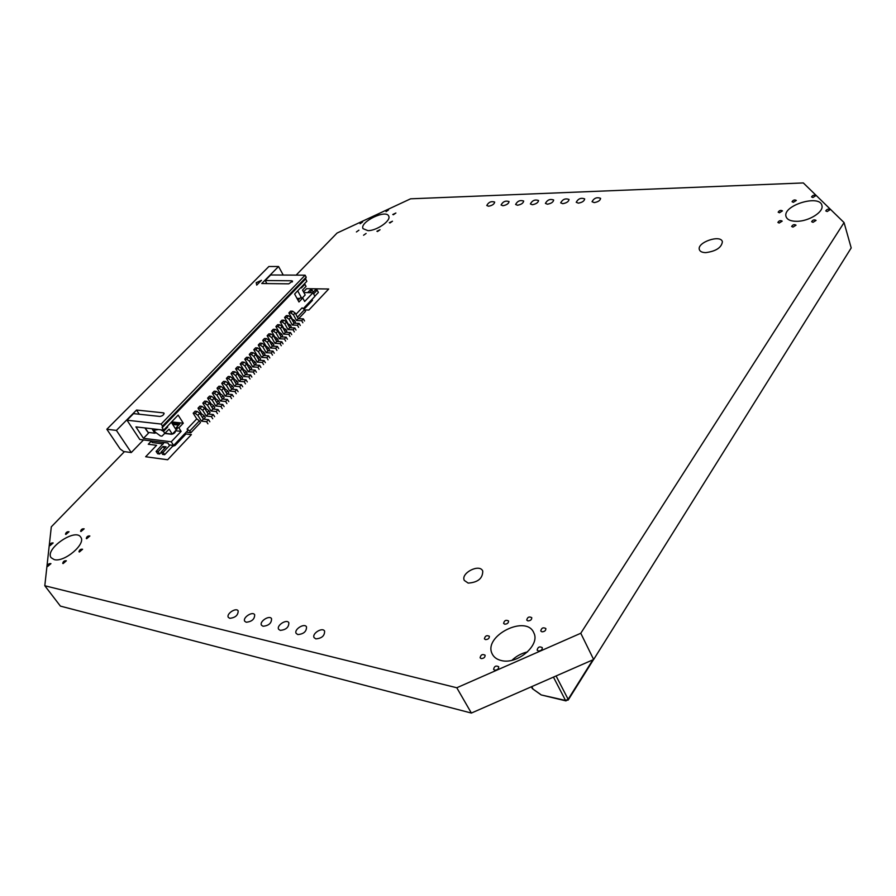 <?xml version="1.0" encoding="UTF-8"?>
<svg xmlns="http://www.w3.org/2000/svg" width="896" height="896" viewBox="0 0 896 896"><rect width="100%" height="100%" fill="white"/><g stroke="black" fill="none" stroke-linecap="round" stroke-linejoin="round"><path stroke-width="1.34" d="M124.454 451.629L51.307 526.837L44.8 585.749L456.792 687.758L580.776 633.259L844.066 222.589L803.331 182.941L410.603 198.811L337.053 233.061L296.128 275.128M44.8 585.749L60.402 606.11L471.374 713.059L593.645 659.501L851.2 247.934L844.066 222.589M456.792 687.758L471.374 713.059M580.776 633.259L593.645 659.501M594.194 202.608L592.032 201.701C594.082 198.05 596.949 196.93 600.611 198.341C600.264 200.502 598.125 201.925 594.194 202.608M812.885 197.523L811.552 196.941C812.706 195.171 814.15 194.746 815.875 195.664L812.885 197.523M793.363 202.306L792.064 201.734C793.195 199.965 794.618 199.539 796.331 200.435L793.363 202.306M547.389 204.21L545.406 203.392C547.344 199.864 550.099 198.722 553.672 199.987C553.325 202.115 551.23 203.526 547.389 204.21M578.323 203.146L576.218 202.272C578.234 198.666 581.056 197.534 584.685 198.901C584.349 201.051 582.221 202.474 578.323 203.146M562.722 203.683L560.683 202.843C562.654 199.27 565.443 198.139 569.05 199.45C568.702 201.589 566.597 203 562.722 203.683M827.165 211.534L825.776 210.907C826.963 209.082 828.442 208.656 830.211 209.63L827.165 211.534M813.008 222.32L811.642 221.693C812.806 219.845 814.285 219.419 816.066 220.405L813.008 222.32M796.869 221.312C790.608 221.301 786.99 219.654 785.994 216.384C782.566 205.307 820.243 193.939 821.946 205.654C823.838 211.96 808.842 221.357 796.869 221.312M779.464 212.778L778.176 212.206C779.296 210.414 780.718 209.978 782.443 210.885L779.464 212.778M792.982 227.091L791.65 226.475C792.792 224.638 794.259 224.202 796.029 225.165L792.982 227.091M779.173 223.037L777.885 222.443C779.005 220.629 780.438 220.192 782.197 221.122L779.173 223.037M502.891 205.733L501.077 204.994C502.914 201.578 505.568 200.435 509.051 201.555C508.715 203.638 506.654 205.038 502.891 205.733M532.302 204.725L530.376 203.941C532.28 200.446 535.002 199.304 538.552 200.514C538.205 202.63 536.122 204.03 532.302 204.725M517.474 205.24L515.603 204.467C517.474 201.018 520.162 199.875 523.678 201.04C523.331 203.146 521.27 204.534 517.474 205.24M488.544 206.226L486.774 205.509C488.589 202.138 491.221 200.984 494.67 202.059C494.323 204.131 492.285 205.52 488.544 206.226M393.4 214.749L392.773 214.502L395.898 213.013L393.4 214.749M386.042 211.669L388.528 209.944L386.042 211.669M389.95 222.97L389.334 222.712L392.482 221.211L389.95 222.97M377.53 231.515L376.914 231.258L380.061 229.734L377.53 231.515M363.563 235.234L366.094 233.464L363.563 235.234M367.942 230.653L363.003 228.648C359.408 221.995 386.366 208.936 388.741 216.194C391.283 220.64 376.723 230.787 367.942 230.653M356.418 231.952L358.926 230.194L356.418 231.952M360.091 223.742L362.589 222.006L360.091 223.742M527.878 620.894L526.736 620.077C527.464 617.098 529.133 616.291 531.754 617.658C531.787 619.696 530.499 620.771 527.878 620.894M538.317 651.011L537.13 650.138C537.846 647.013 539.56 646.184 542.282 647.64C542.349 649.779 541.016 650.91 538.317 651.011M541.934 631.814L540.758 630.963C541.486 627.917 543.189 627.11 545.854 628.533C545.899 630.616 544.589 631.702 541.934 631.814M705.802 252.627C702.173 252.571 700.022 251.552 699.35 249.581C696.774 242.357 720.922 234.147 722.389 241.786C721.538 247.621 716.005 251.227 705.802 252.627M504.694 624.198L503.608 623.414C504.291 620.469 505.938 619.64 508.547 620.939C508.592 622.978 507.304 624.064 504.694 624.198M468.194 583.094L464.318 580.451C460.387 573.126 479.73 563.282 482.754 571.077C482.765 578.413 477.904 582.422 468.194 583.094M501.211 660.509C496.843 659.456 493.853 657.261 492.218 653.934C482.731 636.037 526.579 613.984 533.882 632.99C540.422 645.165 517.138 664.955 501.211 660.509M511.974 660.274C516.421 656.051 521.618 653.262 527.565 651.885M494.693 670.186L493.606 669.379C494.234 666.232 495.925 665.347 498.669 666.725C498.758 668.92 497.437 670.074 494.693 670.186M481.163 658.582L480.11 657.821C480.726 654.752 482.384 653.867 485.083 655.178C485.162 657.328 483.851 658.459 481.163 658.582M485.475 639.61L484.422 638.848C485.072 635.858 486.718 635.006 489.362 636.283C489.418 638.366 488.118 639.475 485.475 639.61M315.862 638.87L314.138 637.672C311.528 633.696 322.493 626.808 324.598 631.109C324.699 635.779 321.787 638.366 315.862 638.87M297.853 634.57L296.195 633.438C293.619 629.574 304.438 622.686 306.51 626.875C306.589 631.478 303.71 634.043 297.853 634.57M80.998 531.507L80.606 531.272C81.077 529.402 82.264 528.595 84.157 528.853L80.998 531.507M79.374 552.003L78.982 551.757C79.43 549.819 80.64 548.99 82.589 549.259L79.374 552.003M86.688 538.686L86.285 538.451C86.755 536.536 87.942 535.718 89.869 535.998L86.688 538.686M65.878 534.43L65.498 534.206C65.957 532.347 67.133 531.541 69.026 531.776L65.878 534.43M54.208 559.597L51.162 557.738C44.318 549.248 75.376 527.733 80.73 537.152C86.442 543.782 64.322 562.632 54.208 559.597M49.986 545.664L49.616 545.44C50.075 543.57 51.251 542.752 53.155 542.976L49.986 545.664M246.21 622.238L244.754 621.264C242.267 617.725 252.672 610.893 254.666 614.746C254.699 619.147 251.877 621.656 246.21 622.238M280.246 630.37L278.667 629.294C276.114 625.542 286.787 618.666 288.837 622.731C288.904 627.267 286.037 629.821 280.246 630.37M263.043 626.259L261.52 625.24C259 621.589 269.539 614.734 271.555 618.688C271.611 623.168 268.766 625.688 263.043 626.259M63.112 563.584L62.731 563.36C63.179 561.4 64.378 560.549 66.349 560.806L63.112 563.584M229.757 618.318L228.357 617.389C225.915 613.95 236.186 607.13 238.157 610.882C238.157 615.227 235.368 617.702 229.757 618.318M47.701 566.418L47.342 566.194C47.779 564.256 48.978 563.405 50.938 563.64L47.701 566.418M306.186 277.189L162.49 426.104L161.168 424.054L305.11 275.184L306.186 277.189L305.603 278.936L162.142 427.728L162.49 426.104M190.859 432.757L200.48 422.576L199.382 420.806L189.739 430.998L190.859 432.757L186.245 432.118M203.728 419.149L205.274 417.502L204.176 415.733L202.44 417.57M208.51 414.075L210.034 412.462L208.947 410.693L207.234 412.496M213.27 409.035L214.771 407.445L213.685 405.686L212.005 407.467M217.997 404.029L219.475 402.461L218.4 400.702L216.742 402.461M222.701 399.045L224.157 397.51L223.082 395.752L221.446 397.488M227.371 394.106L228.805 392.582L227.741 390.824L226.128 392.538M232.019 389.178L233.43 387.688L232.378 385.93L230.787 387.621M236.645 384.294L238.022 382.827L236.981 381.069L235.413 382.726M241.237 379.422L242.592 377.989L241.562 376.23L240.005 377.866M245.806 374.595L247.139 373.173L246.109 371.426L244.586 373.038M250.342 369.79L251.653 368.39L250.634 366.643L249.122 368.234M254.856 365.008L256.144 363.642L255.125 361.883L253.646 363.451M259.336 360.259L260.613 358.915L259.594 357.157L258.138 358.702M263.805 355.533L265.048 354.211L264.04 352.464L262.606 353.987M268.24 350.84L269.461 349.541L268.464 347.794L267.042 349.294M272.653 346.17L273.851 344.893L272.866 343.146L271.466 344.624M277.032 341.533L278.219 340.278L277.234 338.531L275.856 339.987M281.389 336.918L282.554 335.675L281.579 333.939L280.213 335.373M285.723 332.326L286.866 331.117L285.891 329.37L284.558 330.781M290.035 327.757L291.166 326.57L290.192 324.834L288.87 326.222M294.325 323.221L295.422 322.056L294.459 320.309L293.16 321.686M298.581 318.707L305.525 311.36L304.573 309.624L297.427 317.184M303.878 292.566L313.006 292.723L314.933 296.307L303.229 308.661M313.006 292.723L304.662 301.493L302.758 297.998L298.962 301.986L294.616 294.022L306.858 281.288L305.603 278.936M305.11 275.184L270.682 274.971L265.194 280.526L291.749 280.784L292.365 281.926M161.168 424.054L127.008 420.213L139.776 439.477L167.854 442.982L169.075 444.864L173.622 445.446L171.248 441.784L143.472 438.334L135.912 426.888L163.688 430.125L178.147 415.106L183.288 423.192L178.864 427.829L176.333 427.549L177.251 428.96L175.47 428.758M127.008 420.213L133.538 413.627L159.891 416.45C162.456 415.99 163.845 414.904 164.046 413.19L163.386 412.843L164.058 413.874M164.931 433.496L171.394 434.258C173.947 433.821 175.314 432.734 175.493 431.01L175.403 430.898M302.277 297.998L305.178 294.952L302.523 290.069L306.04 286.395L304.909 284.301L301.392 287.963L301.045 287.336M167.306 426.373L167.72 427.011L167.048 426.642M155.109 429.128L154 430.27L155.154 432.04L160.462 435.938L161.963 436.128L169.098 429.162L172.312 434.134L165.133 433.283M143.472 438.334L148.422 433.238L147.347 431.178M147.045 431.144L144.939 427.941M145.242 427.974L148.154 432.398L154.885 433.205L151.984 428.758M156.027 432.678L154.885 433.205M143.494 439.936L131.275 452.558L116.402 430.405L136.539 410.043L163.386 412.843M139.294 414.243L136.539 410.043M291.749 280.784L292.522 281.131L288.77 283.842L261.733 283.528L278.566 266.504L283.237 275.05M164.909 433.53L163.52 431.379L160.675 429.778M167.72 427.011L163.52 431.379M172.312 434.134L176.266 430.002L171.282 422.24M301.56 297.976L297.674 290.842M158.502 429.52L154 430.27M131.275 452.558L123.603 451.517L120.154 448.963L106.826 429.251L268.878 266.504L278.566 266.504M106.826 429.251L116.402 430.405M256.189 282.688L256.704 285.118L261.475 280.314L256.189 282.688L256.738 285.085M173.242 433.832L172.67 433.765M178.864 427.829L181.138 431.379L175.56 430.741M266.896 283.584L265.194 280.526M181.138 431.379L171.248 441.784M163.688 430.125L162.142 427.728M307.664 292.634L310.117 290.058L312.122 290.091L309.669 292.667M312.682 292.712L315.134 290.136L317.162 290.17L313.634 293.877M170.083 444.998L163.117 452.334L161.112 452.066L166.096 446.824L163.083 446.443L158.11 451.674L156.106 451.405L164.181 442.523M173.622 445.446L187.925 430.349L187.096 429.05L189.739 430.998M304.046 309.243L312.491 300.328L311.998 299.41M314.866 296.184L318.394 292.466L317.162 290.17M163.229 443.946L152.275 442.568L151.178 440.899M161.269 452.312L159.645 454.014L157.651 453.746L156.106 451.405M185.046 433.384L185.64 434.314L175.101 445.446L172.603 446.298L164.662 454.686L162.646 454.418L161.112 452.066M304.573 309.624L302.098 307.843L295.893 314.384M187.096 429.05L196.75 418.88L199.382 420.806M200.682 414.736L201.555 413.818L204.176 415.733M205.486 409.674L206.326 408.778L208.947 410.693M210.258 404.645L211.075 403.782L213.685 405.686M215.006 399.638L215.802 398.798L218.4 400.702M219.733 394.666L220.494 393.859L223.082 395.752M224.426 389.715L225.154 388.942L227.741 390.824M229.085 384.798L229.79 384.048L232.378 385.93M233.722 379.915L234.405 379.198L236.981 381.069M238.336 375.054L238.986 374.36L241.562 376.23M242.917 370.227L243.544 369.555L246.109 371.426M247.475 365.422L248.08 364.784L250.634 366.643M252 360.64L252.582 360.035L255.125 361.883M256.502 355.902L257.062 355.32L259.594 357.157M260.982 351.176L261.509 350.627L264.04 352.464M265.44 346.483L265.933 345.957L268.464 347.794M269.864 341.824L270.334 341.32L272.866 343.146M274.266 337.187L274.714 336.706L277.234 338.531M278.634 332.573L279.07 332.125L281.579 333.939M282.99 327.992L285.891 329.37M287.314 323.434L290.192 324.834M291.614 318.898L294.459 320.309M207.917 423.819L206.595 421.691L201.488 421.142L197.859 415.363L195.216 413.426L193.189 413.213L196.75 418.88M288.87 312.928L290.909 312.984L292.622 311.192L290.584 311.125L288.87 312.928L291.973 318.517M287.694 323.03L284.581 317.43L286.306 315.627L288.333 315.694L290.842 317.498L294.011 323.21L299.13 323.4L300.283 325.506M283.394 327.566L280.258 321.955L281.982 320.141L284.021 320.219L286.53 322.034L289.722 327.746L294.84 327.958L296.005 330.053M279.07 332.125L275.912 326.514L277.648 324.688L279.686 324.766L282.206 326.592L285.41 332.315L290.539 332.528L291.704 334.634M274.714 336.706L271.533 331.094L273.291 329.258L275.33 329.347L277.85 331.173L281.075 336.896L286.194 337.142L287.381 339.237M270.334 341.32L267.142 335.709L268.901 333.861L270.939 333.95L273.47 335.787L276.718 341.51L281.837 341.768L283.024 343.874M265.933 345.957L262.718 340.346L264.488 338.486L266.526 338.587L269.058 340.424L272.328 346.158L277.458 346.427L278.656 348.533M261.509 350.627L258.272 345.005L260.053 343.134L262.091 343.246L264.634 345.083L267.926 350.818L273.045 351.109L274.254 353.214M257.062 355.32L253.792 349.698L255.584 347.816L257.622 347.928L260.176 349.776L263.491 355.522L268.61 355.824L269.819 357.93M252.582 360.035L249.29 354.413L251.093 352.52L253.131 352.643L255.685 354.491L259.022 360.237L264.152 360.562L265.373 362.667M248.08 364.784L244.765 359.15L246.579 357.258L248.618 357.381L251.182 359.24L254.542 364.986L259.661 365.322L260.893 367.438M243.544 369.555L240.218 363.922L242.043 362.018L244.082 362.141L246.646 364.011L250.029 369.768L255.147 370.126L256.379 372.232M238.986 374.36L235.637 368.726L237.474 366.8L239.512 366.934L242.088 368.816L245.482 374.573L250.611 374.942L251.854 377.059M234.405 379.198L231.034 373.554L232.882 371.616L234.909 371.762L237.496 373.643L240.923 379.4L246.042 379.792L247.296 381.909M229.79 384.048L226.397 378.403L228.256 376.466L230.294 376.611L232.882 378.504L236.331 384.261L241.45 384.675L242.704 386.792M225.154 388.942L221.738 383.298L223.608 381.338L225.635 381.494L228.234 383.387L231.706 389.155L236.824 389.581L238.101 391.698M220.494 393.859L217.056 388.203L218.926 386.232L220.965 386.4L223.563 388.304L227.058 394.072L232.176 394.52L233.453 396.637M215.802 398.798L212.33 393.154L214.222 391.171L216.261 391.339L218.87 393.243L222.387 399.022L227.506 399.482L228.794 401.61M211.075 403.782L207.592 398.115L209.496 396.133L211.523 396.312L214.144 398.216L217.683 403.995L222.802 404.477L224.101 406.605M206.326 408.778L202.821 403.122L204.736 401.117L206.763 401.307L209.384 403.222L212.957 409.002L218.064 409.506L219.374 411.634M201.555 413.818L198.016 408.15L199.942 406.134L201.97 406.336L204.602 408.262L208.197 414.042L213.304 414.568L214.626 416.685M193.189 413.213L195.126 411.186L197.154 411.387L199.797 413.325L203.403 419.115L208.522 419.653L209.843 421.77M290.909 312.984L293.418 314.787L296.565 320.499L301.694 320.69L302.837 322.784M292.622 311.192L295.12 312.984L298.267 318.696L303.386 318.875L304.539 320.97M301.694 320.69L303.386 318.875M296.565 320.499L298.267 318.696M293.418 314.787L295.12 312.984M284.581 317.43L286.619 317.498L289.117 319.301L292.298 325.024L297.416 325.226L298.581 327.32M286.619 317.498L288.333 315.694M289.117 319.301L290.842 317.498M292.298 325.024L294.011 323.21M297.416 325.226L299.13 323.4M280.258 321.955L282.296 322.034L284.805 323.848L287.997 329.571L293.126 329.784L294.291 331.89M282.296 322.034L284.021 320.219M284.805 323.848L286.53 322.034M287.997 329.571L289.722 327.746M293.126 329.784L294.84 327.958M275.912 326.514L277.95 326.592L280.459 328.418L283.685 334.141L288.803 334.376L289.979 336.47M277.95 326.592L279.686 324.766M280.459 328.418L282.206 326.592M283.685 334.141L285.41 332.315M288.803 334.376L290.539 332.528M271.533 331.094L273.571 331.184L276.102 333.01L279.339 338.744L284.458 338.99L285.645 341.096M273.571 331.184L275.33 329.347M276.102 333.01L277.85 331.173M279.339 338.744L281.075 336.896M284.458 338.99L286.194 337.142M267.142 335.709L269.181 335.798L271.712 337.635L274.971 343.37L280.09 343.627L281.277 345.733M269.181 335.798L270.939 333.95M271.712 337.635L273.47 335.787M274.971 343.37L276.718 341.51M280.09 343.627L281.837 341.768M262.718 340.346L264.757 340.446L267.288 342.283L270.57 348.018L275.699 348.298L276.898 350.403M264.757 340.446L266.526 338.587M267.288 342.283L269.058 340.424M270.57 348.018L272.328 346.158M275.699 348.298L277.458 346.427M258.272 345.005L260.299 345.117L262.853 346.954L266.157 352.699L271.275 352.99L272.485 355.096M260.299 345.117L262.091 343.246M262.853 346.954L264.634 345.083M266.157 352.699L267.926 350.818M271.275 352.99L273.045 351.109M253.792 349.698L255.83 349.81L258.384 351.658L261.71 357.403L266.829 357.717L268.038 359.822M255.83 349.81L257.622 347.928M258.384 351.658L260.176 349.776M261.71 357.403L263.491 355.522M266.829 357.717L268.61 355.824M249.29 354.413L251.328 354.536L253.893 356.384L257.23 362.141L262.36 362.466L263.581 364.571M251.328 354.536L253.131 352.643M253.893 356.384L255.685 354.491M257.23 362.141L259.022 360.237M262.36 362.466L264.152 360.562M244.765 359.15L246.803 359.285L249.368 361.144L252.739 366.901L257.858 367.237L259.09 369.354M246.803 359.285L248.618 357.381M249.368 361.144L251.182 359.24M252.739 366.901L254.542 364.986M257.858 367.237L259.661 365.322M240.218 363.922L242.256 364.056L244.821 365.926L248.214 371.683L253.333 372.042L254.576 374.158M242.256 364.056L244.082 362.141M244.821 365.926L246.646 364.011M248.214 371.683L250.029 369.768M253.333 372.042L255.147 370.126M235.637 368.726L237.675 368.861L240.251 370.742L243.667 376.499L248.786 376.88L250.029 378.997M237.675 368.861L239.512 366.934M240.251 370.742L242.088 368.816M243.667 376.499L245.482 374.573M248.786 376.88L250.611 374.942M231.034 373.554L233.072 373.699L235.648 375.581L239.086 381.349L244.205 381.741L245.459 383.858M233.072 373.699L234.909 371.762M235.648 375.581L237.496 373.643M239.086 381.349L240.923 379.4M244.205 381.741L246.042 379.792M226.397 378.403L228.435 378.56L231.022 380.453L234.483 386.221L239.602 386.635L240.867 388.752M228.435 378.56L230.294 376.611M231.022 380.453L232.882 378.504M234.483 386.221L236.331 384.261M239.602 386.635L241.45 384.675M221.738 383.298L223.776 383.454L226.374 385.347L229.858 391.115L234.976 391.552L236.242 393.669M223.776 383.454L225.635 381.494M226.374 385.347L228.234 383.387M229.858 391.115L231.706 389.155M234.976 391.552L236.824 389.581M217.056 388.203L219.083 388.371L221.693 390.275L225.198 396.054L230.317 396.502L231.594 398.619M219.083 388.371L220.965 386.4M221.693 390.275L223.563 388.304M225.198 396.054L227.058 394.072M230.317 396.502L232.176 394.52M212.33 393.154L214.368 393.322L216.978 395.237L220.506 401.005L225.624 401.475L226.912 403.603M214.368 393.322L216.261 391.339M216.978 395.237L218.87 393.243M220.506 401.005L222.387 399.022M225.624 401.475L227.506 399.482M207.592 398.115L209.619 398.306L212.24 400.221L215.79 406L220.909 406.493L222.208 408.61M209.619 398.306L211.523 396.312M212.24 400.221L214.144 398.216M215.79 406L217.683 403.995M220.909 406.493L222.802 404.477M202.821 403.122L204.848 403.312L207.48 405.238L211.053 411.018L216.171 411.522L217.47 413.65M204.848 403.312L206.763 401.307M207.48 405.238L209.384 403.222M211.053 411.018L212.957 409.002M216.171 411.522L218.064 409.506M198.016 408.15L200.054 408.352L202.686 410.278L206.282 416.069L211.4 416.595L212.71 418.723M200.054 408.352L201.97 406.336M202.686 410.278L204.602 408.262M206.282 416.069L208.197 414.042M211.4 416.595L213.304 414.568M206.595 421.691L208.522 419.653M201.488 421.142L203.403 419.115M197.859 415.363L199.797 413.325M195.216 413.426L197.154 411.387M302.758 297.998L300.227 297.954L298.021 300.25M297.483 299.275L298.928 299.298M171.595 421.904L183.288 423.192M171.808 423.058L179.782 423.942L176.333 427.549M178.64 425.13L172.715 424.469M159.645 454.014L158.11 451.674M164.461 448.549L163.083 446.443M164.662 454.686L163.117 452.334M175.101 445.446L174.496 444.517M313.219 292.152L312.122 290.091M299.768 298.424L296.99 298.368M261.218 280.571L256.245 282.8M304.909 284.301L304.282 283.976M531.35 686.784L532.392 688.666L540.557 694.389M185.371 433.888L191.386 434.594L167.653 459.76L145.656 456.747L156.598 445.312L148.277 444.248L151.312 441.101M303.52 291.883L306.589 288.68L328.709 289.005L308.862 310.05L304.741 309.926M172.603 446.298L171.898 445.222M174.597 445.39L174.216 444.808M531.742 686.616L532.874 688.755M532.392 688.666L541.195 694.938L565.533 700.437L553.448 677.107M556.08 675.954L568.142 699.306L592.838 659.859M593.533 659.546L568.221 699.989L568.142 699.306L565.533 700.437L568.176 700.067M786.184 216.989L785.994 216.384M492.811 655.021L492.218 653.934M541.195 694.938L566.048 700.907"/></g></svg>
